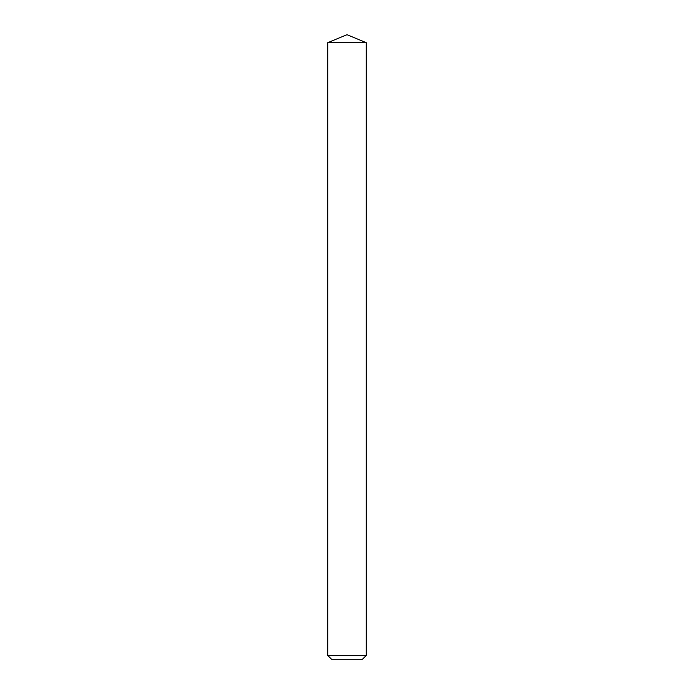 <?xml version="1.0" encoding="UTF-8"?>
<svg xmlns="http://www.w3.org/2000/svg" width="694" height="694" viewBox="0 0 694 694"><rect width="100%" height="100%" fill="white"/><g stroke="black" fill="none" stroke-linecap="round" stroke-linejoin="round"><path stroke-width="0.52" stroke-dasharray="3.47 2.6" d="M331.585 659.3L362.415 659.3M366.267 655.448L327.733 655.448M327.733 42.681L366.267 42.681"/><path stroke-width="1.04" d="M362.415 659.3L331.585 659.3L327.733 655.448L366.267 655.448L362.415 659.3M327.733 42.681L347 34.7L366.267 42.681L327.733 42.681L327.733 655.448M366.267 42.681L366.267 655.448"/></g></svg>
